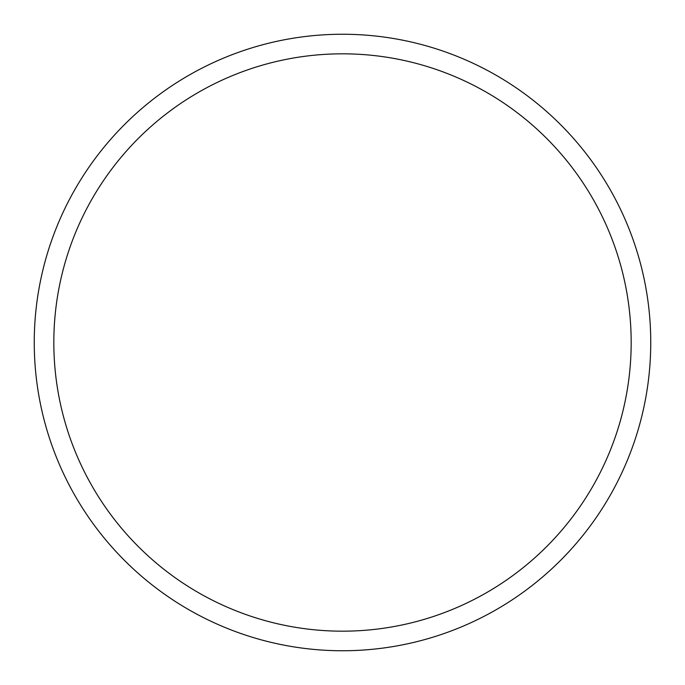 <?xml version="1.0" encoding="UTF-8"?>
<svg xmlns="http://www.w3.org/2000/svg" width="685" height="685" viewBox="0 0 685 685"><rect width="100%" height="100%" fill="white"/><g stroke="black" fill="none" stroke-linecap="round" stroke-linejoin="round"><path stroke-width="1.03" d="M631.176 342.5A288.676 288.676 0 0 0 342.5 53.824A288.676 288.676 0 0 0 53.824 342.5A288.676 288.676 0 0 0 342.5 631.176A288.676 288.676 0 0 0 631.176 342.5M34.25 342.5A308.25 308.25 0 0 1 342.5 34.25A308.25 308.25 0 0 1 650.75 342.5A308.25 308.25 0 0 1 342.5 650.75A308.25 308.25 0 0 1 34.25 342.5"/></g></svg>
